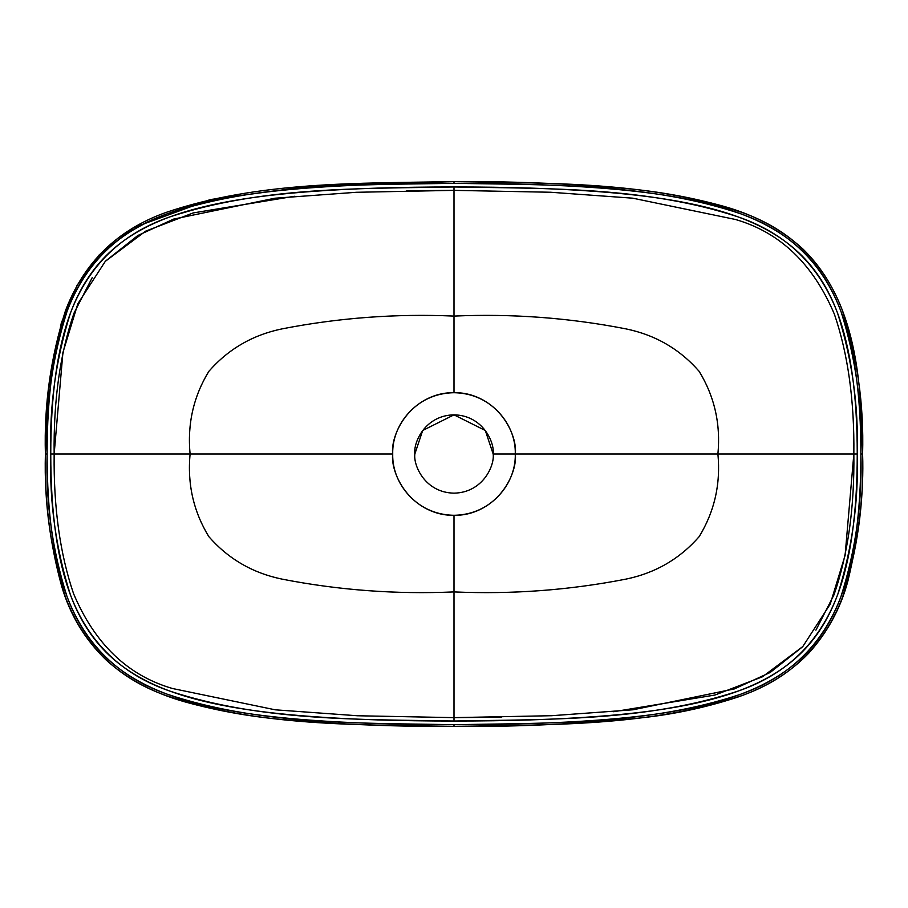<?xml version="1.0" encoding="UTF-8"?>
<svg xmlns="http://www.w3.org/2000/svg" width="908" height="908" viewBox="0 0 908 908"><rect width="100%" height="100%" fill="white"/><g stroke="black" fill="none" stroke-linecap="round" stroke-linejoin="round"><path stroke-width="1.36" d="M92.23 277.632L74.002 313.147C60.076 353.484 53.459 400.428 54.151 454L190.09 454C187.241 424.036 193.495 396.49 208.84 371.361C228.305 349.069 252.742 334.904 282.161 328.855C338.809 317.8 396.081 313.544 454 316.086C511.919 313.544 569.191 317.8 625.839 328.855C655.27 334.904 679.706 349.069 699.16 371.361C714.505 396.49 720.759 424.036 717.91 454L515.29 454C516.141 421.244 486.756 391.859 454 392.71L454 190.362L550.554 192.246L632.74 198.182L735.491 219.486C780.165 232.425 813.148 264.024 834.418 314.281C847.993 354.063 854.473 400.644 853.849 454L717.91 454C720.759 424.036 714.505 396.49 699.16 371.361C679.695 349.069 655.258 334.904 625.839 328.855C569.191 317.8 511.919 313.544 454 316.086L454 190.362L356.299 192.292L274.863 198.228L173.644 219.089L137.868 235.49L105.487 261.141M309.617 187.899C350.522 184.846 398.646 183.314 454 183.314C509.626 183.314 557.955 184.857 598.974 187.945C626.009 189.988 650.049 192.734 671.069 196.219C698.252 200.702 721.644 206.627 741.246 213.97C766.216 223.334 786.703 235.728 802.706 251.153C819.243 267.088 832.034 287.28 841.092 311.75C854.292 347.424 860.898 394.832 860.898 454C860.898 513.497 854.224 561.11 840.876 596.84C831.728 621.322 818.812 641.513 802.116 657.415C785.999 672.771 765.353 685.109 740.202 694.416C720.623 701.657 697.299 707.491 670.217 711.929C649.254 715.356 625.306 718.08 598.383 720.101C557.478 723.154 509.354 724.686 454 724.686C398.453 724.686 350.182 723.143 309.197 720.067C282.24 718.035 258.269 715.3 237.283 711.849C210.145 707.377 186.776 701.487 167.186 694.189C142.159 684.848 121.627 672.499 105.578 657.12C88.961 641.196 76.102 620.981 66.999 596.488C53.731 560.792 47.102 513.304 47.102 454C47.102 394.503 53.776 346.89 67.124 311.16C76.272 286.678 89.188 266.487 105.884 250.585C122.001 235.229 142.647 222.891 167.798 213.584C187.377 206.343 210.701 200.509 237.782 196.071C258.746 192.644 282.694 189.92 309.617 187.899M837.789 594.309C850.762 559.09 857.243 512.316 857.243 454C857.243 395.286 850.671 348.275 837.516 312.965C828.459 288.665 815.679 268.689 799.154 253.06C783.298 238.055 762.89 225.978 737.92 216.83C718.489 209.714 695.335 203.971 668.424 199.612C647.597 196.23 623.864 193.54 597.214 191.543C556.434 188.489 508.696 186.969 454 186.969C399.418 186.969 351.759 188.489 311.024 191.531C284.454 193.506 260.766 196.185 239.973 199.544C212.983 203.903 189.761 209.646 170.284 216.751C145.223 225.91 124.748 238.01 108.858 253.037C92.287 268.711 79.473 288.755 70.415 313.147C57.306 348.434 50.757 395.389 50.757 454C50.757 512.714 57.329 559.737 70.484 595.035C79.541 619.347 92.321 639.311 108.847 654.94C124.702 669.945 145.11 682.021 170.091 691.17C189.511 698.286 212.665 704.029 239.576 708.388C260.403 711.77 284.147 714.46 310.786 716.457C351.566 719.511 399.304 721.031 454 721.031C508.923 721.031 556.82 719.499 597.691 716.423C624.42 714.414 648.233 711.702 669.105 708.285C696.027 703.882 719.193 698.093 738.601 690.92C763.526 681.704 783.888 669.548 799.687 654.441C816.11 638.733 828.8 618.688 837.789 594.309M47.102 454L45.4 454C44.004 503.066 50.689 550.793 65.444 597.18C83.774 645.44 117.291 678.219 165.994 695.539C258.485 726.786 357.604 724.595 454 726.389C550.259 724.629 649.89 726.706 741.825 695.607C790.641 678.265 824.203 645.497 842.51 597.316C857.322 550.781 864.019 503.009 862.6 454L860.898 454C862.316 502.85 855.642 550.464 840.876 596.84C822.557 644.873 788.995 677.391 740.202 694.416C648.278 725.015 549.703 722.938 454 724.686C357.968 722.916 259.234 725.049 167.186 694.189C118.619 677.107 85.227 644.532 66.999 596.488C52.346 550.316 45.718 502.816 47.102 454C45.684 405.15 52.358 357.536 67.124 311.16C85.443 263.127 119.005 230.609 167.798 213.584C259.722 182.985 358.297 185.062 454 183.314L454 181.611C357.741 183.371 258.11 181.294 166.175 212.393C117.359 229.735 83.797 262.503 65.49 310.684C50.678 357.219 43.981 404.991 45.4 454L48.555 389.18L61.324 322.908L77.112 285.26L99.233 254.864L133.839 227.556L210.327 199.556L310.82 186.106L454 181.611C509.66 181.237 565.219 183.393 620.663 188.081C655.599 190.884 689.932 196.945 723.665 206.286C754.786 215.037 781.13 229.202 802.672 248.769C856.982 301.547 861.397 382.858 862.6 454C864.019 404.786 857.265 356.878 842.363 310.298C823.942 262.264 790.425 229.633 741.813 212.381C649.231 181.203 550.259 183.405 454 181.611M454 316.086C396.081 313.544 338.809 317.8 282.161 328.855C252.73 334.904 228.294 349.069 208.84 371.361C193.495 396.49 187.241 424.036 190.09 454L392.71 454C391.859 421.244 421.244 391.859 454 392.71L454 316.086M815.895 630.175L834.009 594.808C847.924 554.504 854.541 507.561 853.849 454L717.91 454C720.759 483.964 714.505 511.51 699.16 536.639C679.695 558.931 655.258 573.096 625.839 579.145C569.191 590.2 511.919 594.456 454 591.914L454 717.638L551.644 715.708L633.114 709.772L734.413 688.9L770.177 672.487L802.558 646.814M454 591.914C511.919 594.456 569.191 590.2 625.839 579.145C655.27 573.096 679.706 558.931 699.16 536.639C714.505 511.51 720.759 483.964 717.91 454L515.29 454C516.141 486.756 486.756 516.141 454 515.29L454 717.638L357.434 715.754L275.26 709.818L172.52 688.514C127.835 675.575 94.852 643.976 73.582 593.719C60.007 553.937 53.527 507.356 54.151 454L190.09 454C187.241 483.964 193.495 511.51 208.84 536.639C228.305 558.931 252.742 573.096 282.161 579.145C338.809 590.2 396.081 594.456 454 591.914C396.081 594.456 338.809 590.2 282.161 579.145C252.73 573.096 228.294 558.931 208.84 536.639C193.495 511.51 187.241 483.964 190.09 454L392.71 454C391.859 486.756 421.244 516.141 454 515.29L454 591.914M454 183.314C550.078 185.096 649.129 182.939 741.246 213.97C789.699 231.177 822.989 263.763 841.092 311.75C855.699 358.081 862.305 405.49 860.898 454L862.6 454C864.019 491.807 859.093 534.222 847.845 581.211C840.638 608.144 827.665 632.059 808.926 652.977C790.255 672.465 766.59 687.152 737.932 697.049C703.813 708.24 668.833 715.447 632.99 718.671C570.281 724.436 510.614 727.013 454 726.389L454 724.686M406.727 190.782L454 190.362L454 186.969C358.989 188.716 262.06 186.708 170.284 216.751C121.808 233.333 88.519 265.465 70.415 313.147C55.91 359.035 49.35 405.978 50.757 454L54.151 454L62.924 352.508L77.838 303.749L105.283 261.368L145.598 231.188L193.177 212.937L294.419 196.276M501.273 717.218L454 717.638L454 721.031C549.192 719.306 647.461 721.213 738.601 690.92C786.861 674.156 819.924 641.956 837.789 594.309C852.135 548.602 858.628 501.84 857.243 454L853.849 454L845.098 555.401L830.218 604.126L802.808 646.541L762.516 676.755L714.925 695.04L613.626 711.724M853.849 454L857.243 454C858.616 405.66 852.045 358.649 837.516 312.965C819.379 265.386 786.169 233.345 737.92 216.83C646.575 186.776 549 188.694 454 186.969L454 190.362M54.151 454L50.757 454C49.384 502.34 55.956 549.351 70.484 595.035C88.621 642.614 121.831 674.655 170.091 691.17C261.436 721.224 359 719.306 454 721.031L454 717.638M392.71 454C390.236 436.067 408.634 393.539 454 392.71C499.366 393.539 517.764 436.067 515.29 454C517.764 471.933 499.366 514.461 454 515.29C408.634 514.461 390.236 471.933 392.71 454M493.158 454L515.29 454L493.158 454C494.735 442.548 482.988 415.376 454 414.843C425.012 415.376 413.265 442.548 414.843 454C413.265 465.452 425.012 492.624 454 493.158C482.988 492.624 494.735 465.452 493.158 454L485.326 430.506L454 414.843L422.674 430.506L414.843 454C413.265 442.548 425.012 415.376 454 414.843C482.988 415.376 494.735 442.548 493.158 454C494.735 465.452 482.988 492.624 454 493.158C425.012 492.624 413.265 465.452 414.843 454M454 726.389C398.351 726.763 342.815 724.607 287.382 719.93C252.526 717.127 218.272 711.089 184.608 701.793C153.338 692.895 127.233 679.002 106.27 660.116C84.887 639.47 70.007 614.818 61.653 586.159C49.804 542.973 44.39 498.923 45.4 454"/></g></svg>
